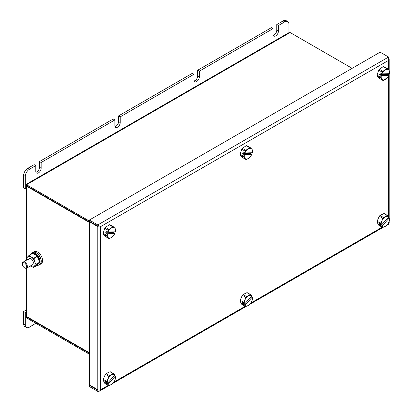 <?xml version="1.0" encoding="UTF-8"?>
<svg xmlns="http://www.w3.org/2000/svg" width="412" height="412" viewBox="0 0 412 412"><rect width="100%" height="100%" fill="white"/><g stroke="black" fill="none" stroke-linecap="round" stroke-linejoin="round"><path stroke-width="0.62" d="M26.481 184.767A1.746 1.009 0 0 0 26.013 185.452A1.746 1.009 0 0 0 26.523 186.167L89.342 222.434M26.523 268.202L26.523 316.488L89.342 352.754M26.718 316.601L26.523 317.915L26.523 316.967L89.342 353.233M26.311 316.344L26.523 317.915L89.342 354.181M26.523 316.488A1.746 1.009 180 0 1 26.013 315.777L26.013 268.31M26.311 184.272L288.611 32.836L290.141 32.543L26.523 184.741L26.523 185.694L89.342 221.96M89.342 221.007L26.523 184.741L26.523 185.694M290.141 32.543L352.136 68.33M24.55 263.031A2.915 1.684 -120 0 0 22.408 264.169A2.915 1.684 -120 0 0 24.38 267.687A2.915 1.684 -120 0 0 24.463 267.738A2.915 1.684 -120 0 0 26.523 266.595A2.915 1.684 -120 0 0 24.55 263.031M22.408 264.169L22.408 263.695A3.497 2.019 60 0 1 23.129 262.094A3.497 2.019 60 0 1 24.977 262.331A3.497 2.019 60 0 1 27.182 265.416A3.497 2.019 60 0 1 26.626 268.15A3.497 2.019 60 0 1 24.874 267.975A3.497 2.019 60 0 1 24.771 267.913M115.025 126.577A3.785 2.184 -60 0 0 118.584 121.602L118.584 115.896L192.316 73.326L193.964 74.278L120.232 116.843L120.232 122.555A3.785 2.184 -60 0 1 118.579 126.366A3.785 2.184 -60 0 1 115.664 127.38A3.785 2.184 -60 0 1 114.876 125.645L114.876 119.938L113.228 118.986L39.501 161.555L41.149 162.503L41.149 168.214A3.785 2.184 -60 0 1 39.495 172.02A3.785 2.184 -60 0 1 36.575 173.035A3.785 2.184 -60 0 1 35.793 171.304L35.793 165.598L34.145 164.645L27.759 168.333L29.407 169.28A5.825 3.363 120 0 0 25.287 176.418L25.287 188.784L26.013 188.366M35.793 165.598L29.407 169.28M114.876 119.938L41.149 162.503M25.287 176.418L23.639 175.466L23.639 187.831L25.287 188.784M23.639 175.466A5.825 3.363 -60 0 1 27.759 168.333M39.501 161.555L39.501 167.262A3.785 2.184 -60 0 1 35.942 172.237M194.114 80.917A3.785 2.184 120 0 0 197.672 75.942L197.672 70.236L199.32 71.183L273.048 28.619L273.048 34.325A3.785 2.184 120 0 0 273.831 36.06A3.785 2.184 120 0 0 276.751 35.046A3.785 2.184 120 0 0 278.404 31.235L278.404 25.523L284.79 21.841L283.142 20.888L276.756 24.576L278.404 25.523M273.048 28.619L271.4 27.666L197.672 70.236M273.197 35.257A3.785 2.184 120 0 0 276.756 30.282L276.756 24.576M283.142 20.888A5.825 3.363 -60 0 1 286.052 20.6L287.7 21.553A5.825 3.363 120 0 0 284.79 21.841M288.91 32.692L288.91 24.22A5.825 3.363 120 0 0 287.7 21.553M193.964 74.278L193.964 79.985A3.785 2.184 120 0 0 194.747 81.72A3.785 2.184 120 0 0 197.667 80.706A3.785 2.184 120 0 0 199.32 76.895L199.32 71.183M118.584 115.896L120.232 116.843M26.497 327.478L24.849 326.531A5.825 3.363 -60 0 1 23.639 323.863L25.287 324.811A5.825 3.363 120 0 0 26.497 327.478A5.825 3.363 120 0 0 29.407 327.19L35.793 323.266M26.013 310.128L23.639 311.498L23.639 323.863M26.013 312.028L25.287 312.445L25.287 324.811M23.639 311.498L25.287 312.445M389.186 221.017L389.186 222.676A2.039 1.179 180 0 1 388.707 223.433L388.712 223.433C389.067 224.143 389.026 224.164 388.588 223.505L388.712 223.433M388.707 223.433A2.039 1.179 180 0 1 388.588 223.505L388.588 222.557M100.543 389.809L100.667 389.737A2.039 1.179 180 0 1 100.538 389.803L99.462 391.122L97.783 391.4L97.783 390.21L98.391 390.03M97.783 391.4L89.342 386.523L89.342 385.333L89.749 385.096M89.342 385.333L97.783 390.21L98.257 389.937M97.783 226.121L89.342 221.244L89.342 220.054L97.783 224.931L388.588 57.036L388.712 60.296L100.543 226.667L97.783 224.931L97.783 226.121L99.513 226.07L100.538 226.662A2.039 1.179 0 0 1 97.783 226.595L89.342 221.718L89.749 221.481M98.926 226.054A0.582 0.335 0 0 0 99.354 226.09M100.538 389.803A2.039 1.179 180 0 1 97.783 389.737L89.342 384.859L89.342 221.718M388.717 60.286A2.039 1.179 0 0 0 389.186 59.534A2.039 1.179 0 0 0 388.964 58.998M89.342 220.054L380.142 52.159L388.588 57.036M114.773 375.095L107.419 383.351A5.825 3.363 -60 0 1 107.99 378.994A5.825 3.363 -60 0 1 111.714 374.812A5.825 3.363 -60 0 1 114.773 375.095L114.026 373.88L110.565 371.882A6.438 3.718 -60 0 0 109.937 371.742L113.398 373.736A6.438 3.718 -60 0 1 114.026 373.88M107.419 383.351L105.724 382.449L106.286 383.505L107.98 384.401L115.334 376.146A5.825 3.363 -60 0 1 114.763 380.503A5.825 3.363 -60 0 1 111.039 384.684L108.856 385.467A6.438 3.718 -60 0 1 108.227 385.328L104.772 383.335L103.118 380.245A6.438 3.718 -60 0 1 103.18 379.328L105.39 374.379A6.438 3.718 -60 0 1 106.08 373.602L109.937 371.742M103.118 380.245L106.574 382.238A6.438 3.718 -60 0 1 106.636 381.321L103.18 379.328M105.39 374.379L108.845 376.372A6.438 3.718 -60 0 1 109.535 375.595L106.08 373.602M115.334 376.146L115.679 376.965A6.438 3.718 -60 0 1 115.618 377.881L114.763 380.503L113.408 382.83A6.438 3.718 -60 0 1 112.718 383.608L111.039 384.684A5.825 3.363 -60 0 1 107.98 384.401M108.845 376.372L107.99 378.994L106.636 381.321M106.574 382.238L107.341 383.387M107.903 384.437L108.227 385.328M113.398 373.736L109.535 375.595M114.392 375.523L115.355 376.074M106.286 383.505L106.713 383.021M251.732 296.022L244.378 304.277A5.825 3.363 -60 0 1 244.949 299.921A5.825 3.363 -60 0 1 248.673 295.739A5.825 3.363 -60 0 1 251.732 296.022L250.985 294.807L247.524 292.808A6.438 3.718 -60 0 0 246.896 292.669L250.352 294.662A6.438 3.718 -60 0 1 250.985 294.807M244.378 304.277L242.683 303.381L243.245 304.432L244.939 305.328L252.293 297.073A5.825 3.363 -60 0 1 251.722 301.429A5.825 3.363 -60 0 1 247.993 305.611L245.815 306.399A6.438 3.718 -60 0 1 245.186 306.255L241.731 304.262L240.078 301.172A6.438 3.718 -60 0 1 240.139 300.255L242.344 295.306A6.438 3.718 -60 0 1 243.039 294.529L246.896 292.669M240.078 301.172L243.533 303.165A6.438 3.718 -60 0 1 243.595 302.248L240.139 300.255M242.344 295.306L245.804 297.299A6.438 3.718 -60 0 1 246.494 296.527L243.039 294.529M252.293 297.073L252.638 297.897A6.438 3.718 -60 0 1 252.571 298.813L251.722 301.429L250.367 303.762A6.438 3.718 -60 0 1 249.677 304.535L247.993 305.611A5.825 3.363 -60 0 1 244.939 305.328M245.804 297.299L244.949 299.921L243.595 302.248M243.533 303.165L244.301 304.313M244.862 305.364L245.186 306.255M250.352 294.662L246.494 296.527M251.351 296.449L252.309 297.001M243.245 304.432L243.672 303.953M388.686 216.949L381.337 225.204A5.825 3.363 -60 0 1 381.909 220.847A5.825 3.363 -60 0 1 385.632 216.666A5.825 3.363 -60 0 1 388.686 216.949L387.939 215.733L384.484 213.735A6.438 3.718 -60 0 0 383.855 213.596L387.311 215.594A6.438 3.718 -60 0 1 387.939 215.733M381.337 225.204L379.637 224.308L380.204 225.359L381.898 226.255L389.252 218A5.825 3.363 -60 0 1 388.681 222.356A5.825 3.363 -60 0 1 384.952 226.538L382.774 227.326A6.438 3.718 -60 0 1 382.145 227.187L378.69 225.189L377.037 222.099A6.438 3.718 -60 0 1 377.098 221.182L379.303 216.233A6.438 3.718 -60 0 1 379.993 215.455L383.855 213.596M377.037 222.099L380.492 224.097A6.438 3.718 -60 0 1 380.554 223.18L377.098 221.182M379.303 216.233L382.763 218.231A6.438 3.718 -60 0 1 383.454 217.454L379.993 215.455M389.252 218L389.592 218.823A6.438 3.718 -60 0 1 389.531 219.74L388.681 222.356L387.326 224.689A6.438 3.718 -60 0 1 386.636 225.467L384.952 226.538A5.825 3.363 -60 0 1 381.898 226.255M382.763 218.231L381.909 220.847L380.554 223.18M380.492 224.097L381.255 225.24M381.821 226.291L382.145 227.187M387.311 215.594L383.454 217.454M388.31 217.376L389.268 217.933M380.204 225.359L380.631 224.88M107.419 233.748L114.773 233.511A5.825 3.363 -60 0 1 111.714 237.322A5.825 3.363 -60 0 1 107.99 237.441A5.825 3.363 -60 0 1 107.419 233.748L106.574 235.252L103.118 233.259L104.772 228.258A6.438 3.718 -60 0 1 105.4 227.393L109.262 224.798A6.438 3.718 -60 0 1 109.953 224.772L113.408 226.77A6.438 3.718 -60 0 0 112.718 226.791L111.039 228.233L108.856 229.386L105.4 227.393M114.773 233.511L114.026 235.015A6.438 3.718 -60 0 1 113.398 235.88L111.714 237.322L109.535 238.476A6.438 3.718 -60 0 1 108.845 238.497L105.39 236.503L103.18 234.098A6.438 3.718 -60 0 1 103.118 233.259M107.98 232.044A5.825 3.363 -60 0 1 111.039 228.233A5.825 3.363 -60 0 1 114.763 228.114L115.618 229.17A6.438 3.718 -60 0 1 115.679 230.014L115.334 231.807L107.903 232.028L108.227 230.257A6.438 3.718 -60 0 1 108.856 229.386M103.18 234.098L106.636 236.097A6.438 3.718 -60 0 1 106.574 235.252M104.772 228.258L108.227 230.257M109.262 224.798L112.718 226.791M113.408 226.77L114.763 228.114A5.825 3.363 -60 0 1 115.334 231.807M106.636 236.097L108.845 238.497M107.903 232.028L106.286 231.096L105.724 232.795L107.341 233.733M105.724 232.795L113.171 232.559L114.788 233.491M113.171 232.559L113.398 231.874M244.378 154.675L251.732 154.438A5.825 3.363 -60 0 1 248.673 158.249A5.825 3.363 -60 0 1 244.949 158.368A5.825 3.363 -60 0 1 244.378 154.675L243.533 156.179L240.078 154.186L241.731 149.185A6.438 3.718 -60 0 1 242.359 148.32L246.216 145.724A6.438 3.718 -60 0 1 246.912 145.699L250.367 147.697A6.438 3.718 -60 0 0 249.677 147.717L245.815 150.318L242.359 148.32M251.732 154.438L250.985 155.942A6.438 3.718 -60 0 1 250.352 156.807L248.673 158.249L246.494 159.403A6.438 3.718 -60 0 1 245.804 159.429L242.344 157.43L240.139 155.03A6.438 3.718 -60 0 1 240.078 154.186M244.939 152.976A5.825 3.363 -60 0 1 247.993 149.159A5.825 3.363 -60 0 1 251.722 149.041L252.571 150.097A6.438 3.718 -60 0 1 252.638 150.941L252.293 152.739L244.862 152.96L245.186 151.183A6.438 3.718 -60 0 1 245.815 150.318M240.139 155.03L243.595 157.023A6.438 3.718 -60 0 1 243.533 156.179M241.731 149.185L245.186 151.183M246.216 145.724L249.677 147.717M250.367 147.697L251.722 149.041A5.825 3.363 -60 0 1 252.293 152.739M243.595 157.023L245.804 159.429M244.862 152.96L243.245 152.023L242.683 153.727L244.301 154.66M242.683 153.727L250.13 153.485L251.747 154.418M250.13 153.485L250.357 152.8M381.337 75.602L388.686 75.365A5.825 3.363 -60 0 1 385.632 79.176A5.825 3.363 -60 0 1 381.909 79.3A5.825 3.363 -60 0 1 381.337 75.602L380.492 77.111L377.037 75.113L378.69 70.112A6.438 3.718 -60 0 1 379.318 69.247L383.175 66.651A6.438 3.718 -60 0 1 383.866 66.631L387.326 68.624A6.438 3.718 -60 0 0 386.636 68.65L384.952 70.091L382.774 71.245L379.318 69.247M388.686 75.365L387.939 76.869A6.438 3.718 -60 0 1 387.311 77.734L383.454 80.335A6.438 3.718 -60 0 1 382.763 80.355L379.303 78.357L377.098 75.957A6.438 3.718 -60 0 1 377.037 75.113M381.898 73.903A5.825 3.363 -60 0 1 384.952 70.091A5.825 3.363 -60 0 1 388.681 69.968L389.531 71.029A6.438 3.718 -60 0 1 389.592 71.868L389.252 73.666L381.821 73.887L382.145 72.11A6.438 3.718 -60 0 1 382.774 71.245M377.098 75.957L380.554 77.95A6.438 3.718 -60 0 1 380.492 77.111M378.69 70.112L382.145 72.11M383.175 66.651L386.636 68.65M387.326 68.624L388.681 69.968A5.825 3.363 -60 0 1 389.252 73.666M380.554 77.95L382.763 80.355M381.821 73.887L380.204 72.95L379.637 74.654L381.255 75.587M379.637 74.654L387.089 74.412L388.707 75.35M387.089 74.412L387.316 73.727M39.13 264.828A6.989 4.038 -120 0 0 39.825 264.566A6.989 4.038 -120 0 0 41.231 260.6A6.989 4.038 -120 0 0 37.919 254.024A6.989 4.038 -120 0 0 32.831 252.458A6.989 4.038 -120 0 0 32.254 252.922M39.825 264.566L41.143 263.804A6.989 4.038 -120 0 0 42.544 259.838A6.989 4.038 -120 0 0 39.238 253.262A6.989 4.038 -120 0 0 34.15 251.696L32.831 252.458M40.108 261.548A6.875 3.971 -120 0 0 35.195 253.483L36.266 252.865A6.875 3.971 -120 0 1 41.179 260.93A6.875 3.971 -120 0 1 39.763 264.463L38.692 265.081A6.875 3.971 -120 0 0 40.108 261.548M37.085 265.385A6.875 3.971 -120 0 0 38.692 265.081M35.247 254.364L35.195 253.483M35.762 253.153L35.731 252.597L34.66 253.215L34.711 254.101M34.66 253.215A6.875 3.971 -120 0 0 31.822 253.174A6.875 3.971 -120 0 0 30.766 254.384M35.731 252.597A6.875 3.971 -120 0 0 32.893 252.556L31.822 253.174M26.893 259.921A5.825 3.363 60 0 1 26.862 258.957A5.825 3.363 60 0 1 27.527 257.006L26.631 258.267L26.842 259.951M33.63 253.818A5.825 3.363 60 0 1 37.307 256.187L39.531 262.238L36.992 265.457M37.513 256.455A5.825 3.363 60 0 1 39.367 261.774A5.825 3.363 60 0 1 39.367 261.78M28.505 260.013A3.497 2.019 60 0 1 30.972 258.746A3.497 2.019 60 0 1 33.444 263.031A3.497 2.019 60 0 1 33.439 263.191M34.654 261.589A5.825 3.363 60 0 1 34.417 266.198A5.825 3.363 60 0 1 30.735 266.214A5.825 3.363 60 0 1 30.39 265.972L33.516 267.46L35.973 264.561L34.654 261.589L33.975 258.509L31.209 256.99A5.825 3.363 60 0 1 34.654 261.589M27.527 257.006A5.825 3.363 60 0 1 31.209 256.99L29.082 255.363L27.527 257.006M39.14 262.959A5.825 3.363 60 0 1 38.172 264.174L38.059 264.236M29.17 255.316L32.847 253.318L37.312 256.192L33.769 258.236M33.295 267.46L37.065 265.416M32.847 253.318L29.082 255.363M26.523 186.167L26.523 260.137M26.934 316.725L26.523 316.967M197.672 75.942L199.32 76.895M276.756 30.282L278.404 31.235M118.584 121.602L120.232 122.555M39.501 167.262L41.149 168.214M388.588 217.536L388.588 217.062M388.588 216.686L388.588 75.617M388.588 75.278L388.588 73.686M388.588 69.87L388.588 60.363M100.667 226.595L100.667 389.737L108.274 385.344M113.908 382.089L245.233 306.271M250.867 303.016L382.187 227.203M387.826 223.948L388.588 223.505M97.783 389.737L97.783 226.595M37.518 256.465L33.975 258.509M35.983 264.283L39.531 262.238M39.516 262.516L35.973 264.561M26.013 185.452L26.013 260.43M26.383 184.391L26.523 185.199M23.129 262.094L29.226 258.576M26.626 268.15L32.718 264.628M24.463 267.738L24.874 267.975M388.949 223.989L386.93 225.153M383.593 227.079L249.971 304.226M246.633 306.152L113.012 383.299M109.674 385.225L99.462 391.122M389.186 59.534L389.186 70.56M389.186 73.666L389.186 217.881M29.128 255.332L32.661 253.292M33.496 267.481L37.029 265.441"/></g></svg>
